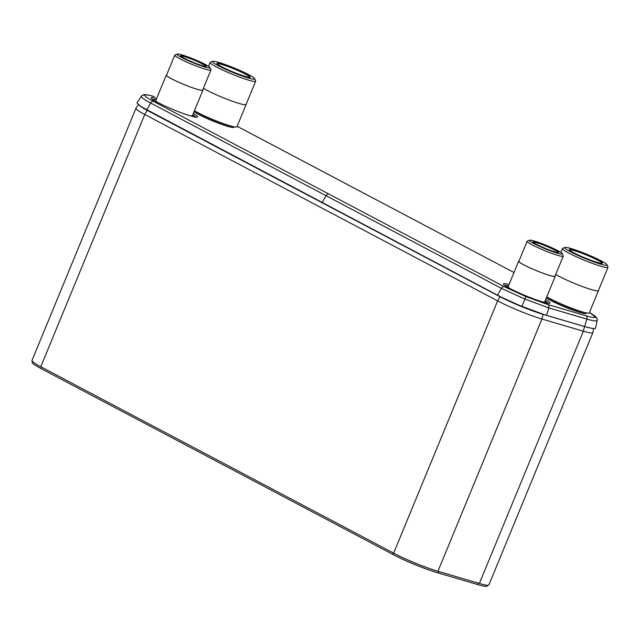 <?xml version="1.0" encoding="UTF-8"?>
<svg xmlns="http://www.w3.org/2000/svg" width="640" height="640" viewBox="0 0 640 640"><rect width="100%" height="100%" fill="white"/><g stroke="black" fill="none" stroke-linecap="round" stroke-linejoin="round"><path stroke-width="0.96" d="M589.696 327.888A32.88 3.288 -157.6 0 1 584.52 326.552L543.08 314.352A32.88 3.288 -157.6 0 1 500.056 296.744L147.184 110.344A32.88 3.288 -157.6 0 1 139.768 105.816M592.888 332.6L488.904 584.872A33.856 3.392 -157.6 0 1 479.384 583.472L437.944 571.28A33.856 3.392 -157.6 0 1 393.648 553.144L40.776 366.744A33.856 3.392 -157.6 0 1 32 360.472L135.976 108.208A33.856 3.392 22.4 0 0 144.76 114.48L497.624 300.88A33.856 3.392 22.4 0 0 541.92 319.008L583.36 331.208A33.856 3.392 22.4 0 0 592.888 332.6A33.856 3.392 22.4 0 0 592.904 332.536L593.656 328.528M138.312 104.752L136.008 108.144A33.856 3.392 22.4 0 0 135.976 108.208M544.968 314.872L521.888 306.576L498.904 296.04L148.08 110.736L141.056 106.648L136.92 102.968L141.256 96.408C141.24 97.472 144.384 99.68 150.688 103.032L501.424 288.344L524.984 299.112L548.8 307.888L586.88 319.096C593.432 320.944 596.864 321.368 597.168 320.352L597.192 320.224A2.936 2.92 8.7 0 1 597.168 320.352L595.624 328.056C595.488 329.072 591.824 328.576 584.624 326.552L544.968 314.872L522.024 306.392C512.552 302.512 504.392 298.776 497.528 295.192L141.056 106.648M42.04 369.088A32.544 3.256 22.4 0 0 42.288 369.224A32.544 3.256 22.4 0 0 42.536 369.36L394.096 555.064A32.544 3.256 22.4 0 0 435.864 572.248L437.424 572.72A34.872 3.488 22.4 0 0 438.296 572.984L477.536 584.528A34.872 3.488 22.4 0 0 487.36 585.92L487.536 585.24M32.464 361.464L32.096 362.096A34.872 3.488 22.4 0 0 40.848 368.456A34.872 3.488 22.4 0 0 41.112 368.6L392.672 554.304A34.872 3.488 22.4 0 0 437.424 572.72M233.896 126.768L233.88 127.2A22.04 2.208 22.4 0 1 227.664 126.376A22.04 2.208 -157.6 0 1 194.04 111.68M203.392 88.304A24.688 2.472 -157.6 0 0 239.176 103.488A24.688 2.472 22.4 0 0 246.12 104.504L236.936 126.776A24.688 2.472 22.4 0 1 229.992 125.76A24.688 2.472 -157.6 0 1 194.44 110.72M212.576 61.336A22.896 2.288 22.4 0 0 223.912 68.512A22.896 2.288 22.4 0 0 248.272 78.008A22.896 2.288 22.4 0 0 254.688 78.696A22.896 2.288 22.4 0 0 241.232 71.048A22.896 2.288 22.4 0 0 218.816 62.448A22.896 2.288 22.4 0 0 212.576 61.336L210.32 62.256A24.632 2.464 22.4 0 0 210.112 62.44A24.632 2.464 22.4 0 0 223.56 70.456A24.632 2.464 22.4 0 0 248.728 80.2A24.632 2.464 22.4 0 0 255.656 81.216L246.064 104.488A24.632 2.464 22.4 0 1 239.136 103.464A24.632 2.464 -157.6 0 1 203.4 88.296M255.656 81.216A24.632 2.464 22.4 0 0 255.64 80.936L254.688 78.696M221.976 64.12A17.984 1.8 22.4 0 0 216.936 63.576A17.984 1.8 22.4 0 0 227.504 69.584A17.984 1.8 22.4 0 0 245.112 76.336A17.984 1.8 22.4 0 0 250.016 77.216A17.984 1.8 22.4 0 0 241.112 71.576A17.984 1.8 22.4 0 0 221.976 64.12M249.712 77.272L249.712 77.272A17.632 1.768 22.4 0 0 240.088 71.536A17.632 1.768 22.4 0 0 222.072 64.56A17.632 1.768 22.4 0 0 217.112 63.832A17.632 1.768 22.4 0 0 217.112 63.84M586.24 312.888L586.224 313.32A22.04 2.208 22.4 0 1 580.008 312.496A22.04 2.208 -157.6 0 1 546.384 297.808M555.736 274.424A24.688 2.472 -157.6 0 0 591.512 289.608A24.688 2.472 22.4 0 0 598.456 290.624L589.28 312.896A24.688 2.472 22.4 0 1 582.336 311.88A24.688 2.472 -157.6 0 1 546.784 296.84M564.912 247.456A22.896 2.288 22.4 0 0 576.256 254.632A22.896 2.288 22.4 0 0 600.608 264.128A22.896 2.288 22.4 0 0 607.032 264.816A22.896 2.288 22.4 0 0 593.576 257.168A22.896 2.288 22.4 0 0 571.16 248.568A22.896 2.288 22.4 0 0 564.912 247.456L562.664 248.376A24.632 2.464 22.4 0 0 562.456 248.56A24.632 2.464 22.4 0 0 575.896 256.576A24.632 2.464 22.4 0 0 601.072 266.32A24.632 2.464 22.4 0 0 608 267.336L598.408 290.608A24.632 2.464 22.4 0 1 591.48 289.584A24.632 2.464 -157.6 0 1 555.736 274.416M608 267.336A24.632 2.464 22.4 0 0 607.976 267.056L607.032 264.816M574.32 250.24A17.984 1.8 22.4 0 0 569.272 249.696A17.984 1.8 22.4 0 0 579.848 255.704A17.984 1.8 22.4 0 0 597.456 262.456A17.984 1.8 22.4 0 0 602.36 263.336A17.984 1.8 22.4 0 0 593.456 257.696A17.984 1.8 22.4 0 0 574.32 250.24M602.056 263.392L602.056 263.392A17.632 1.768 22.4 0 0 592.432 257.656A17.632 1.768 22.4 0 0 574.408 250.68A17.632 1.768 22.4 0 0 569.448 249.952A17.632 1.768 22.4 0 0 569.448 249.96M510.184 288.632A19.808 1.984 -157.6 0 1 508.112 286.712L518.632 261.192A19.808 1.984 -157.6 0 1 519 260.992M541.936 301.72L541.936 301.72A19.808 1.984 22.4 0 0 544.736 301.808L555.256 276.288A19.808 1.984 22.4 0 0 555.128 275.888M555.256 276.288A19.808 1.984 22.4 0 1 549.68 275.472A19.808 1.984 -157.6 0 1 529.44 267.64A19.808 1.984 -157.6 0 1 518.632 261.192M563.264 256.16L555.008 276.184A19.544 1.96 22.4 0 1 549.512 275.376A19.544 1.96 -157.6 0 1 529.544 267.656A19.544 1.96 -157.6 0 1 518.872 261.296L527.128 241.264A19.544 1.96 22.4 0 0 537.792 247.624A19.544 1.96 22.4 0 0 557.768 255.352A19.544 1.96 22.4 0 0 563.264 256.16A19.544 1.96 22.4 0 0 563.248 255.936L562.296 253.696A17.8 1.784 22.4 0 0 551.832 247.752A17.8 1.784 22.4 0 0 534.4 241.064A17.8 1.784 22.4 0 0 529.544 240.2A17.8 1.784 22.4 0 0 538.368 245.776A17.8 1.784 22.4 0 0 557.304 253.16A17.8 1.784 22.4 0 0 562.296 253.696M529.544 240.2L527.296 241.12A19.544 1.96 22.4 0 0 527.128 241.264M536.936 242.4A13.872 1.392 22.4 0 0 533.04 241.984A13.872 1.392 22.4 0 0 541.2 246.616A13.872 1.392 22.4 0 0 554.776 251.824A13.872 1.392 22.4 0 0 558.56 252.504A13.872 1.392 22.4 0 0 551.688 248.152A13.872 1.392 22.4 0 0 536.936 242.4M558.232 252.552A13.52 1.352 22.4 0 0 550.68 248.12A13.52 1.352 22.4 0 0 537.024 242.848A13.52 1.352 22.4 0 0 533.24 242.256M157.816 102.496A17.544 1.76 -157.6 0 0 157.824 102.504A19.808 1.984 -157.6 0 1 155.768 100.592L166.288 75.072A19.808 1.984 -157.6 0 1 166.656 74.872M189.568 115.592A19.808 1.984 22.4 0 0 192.392 115.688L202.912 90.168A19.808 1.984 22.4 0 0 202.792 89.768M202.912 90.168A19.808 1.984 22.4 0 1 197.344 89.352A19.808 1.984 -157.6 0 1 177.096 81.52A19.808 1.984 -157.6 0 1 166.288 75.072M210.92 70.04L202.664 90.064A19.544 1.96 22.4 0 1 197.168 89.256A19.544 1.96 -157.6 0 1 177.2 81.536A19.544 1.96 -157.6 0 1 166.536 75.176L174.792 55.144A19.544 1.96 22.4 0 0 185.456 61.504A19.544 1.96 22.4 0 0 205.424 69.232A19.544 1.96 22.4 0 0 210.92 70.04A19.544 1.96 22.4 0 0 210.904 69.816L209.96 67.576A17.8 1.784 22.4 0 0 199.488 61.632A17.8 1.784 22.4 0 0 182.064 54.944A17.8 1.784 22.4 0 0 177.208 54.08A17.8 1.784 22.4 0 0 186.024 59.656A17.8 1.784 22.4 0 0 204.968 67.04A17.8 1.784 22.4 0 0 209.96 67.576M177.208 54.08L174.952 55A19.544 1.96 22.4 0 0 174.792 55.144M184.592 56.28A13.872 1.392 22.4 0 0 180.704 55.864A13.872 1.392 22.4 0 0 188.856 60.496A13.872 1.392 22.4 0 0 202.44 65.704A13.872 1.392 22.4 0 0 206.216 66.384A13.872 1.392 22.4 0 0 199.352 62.032A13.872 1.392 22.4 0 0 184.592 56.28M205.888 66.432A13.52 1.352 22.4 0 0 198.344 61.992A13.52 1.352 22.4 0 0 184.688 56.728A13.52 1.352 22.4 0 0 180.904 56.136M40.776 366.744L144.76 114.48L147.184 110.344M500.056 296.744L497.624 300.88L393.648 553.144M437.944 571.28L541.92 319.008L543.08 314.352M584.52 326.552L583.36 331.208L479.384 583.472M543.808 302.016A21.904 2.192 -157.6 0 1 544.44 302.432M507.88 287.368A21.904 2.192 -157.6 0 1 508.624 287.52M544.072 302.024A22.096 2.208 -157.6 0 1 544.84 302.536M507.52 287.16A22.096 2.208 -157.6 0 1 508.432 287.336M505.184 285.624A22.984 2.304 -157.6 0 1 508.448 285.888M545.072 300.984A22.984 2.304 -157.6 0 1 547.576 303.096M545.632 299.624A25.104 2.512 -157.6 0 1 542.88 302.032A25.104 2.512 -157.6 0 1 510.864 289.016A25.104 2.512 -157.6 0 1 509.016 284.528M237.144 126.28L513.968 272.504L237.136 126.304M154.248 96.624A2.936 2.12 -73.6 0 0 153.968 96.504L154.248 96.624C148.24 94.872 145.096 94.432 144.824 95.312C144.808 96.296 147.696 98.328 153.496 101.416L504.256 286.696L525.936 296.632L547.896 304.56L585.976 315.768C591.984 317.52 595.128 317.952 595.4 317.072L589.456 312.464M156.672 98.408A25.104 2.512 22.4 0 0 158.52 102.896A25.104 2.512 22.4 0 0 190.544 115.912A25.104 2.512 22.4 0 0 193.296 113.504M156.112 99.768A22.984 2.304 22.4 0 0 152.848 99.504M195.232 116.976A22.984 2.304 22.4 0 0 192.736 114.864M192.496 116.416A22.096 2.208 22.4 0 0 191.728 115.904M156.088 101.216A22.096 2.208 22.4 0 0 155.184 101.032M156.28 101.4A21.904 2.192 22.4 0 0 155.536 101.248M192.096 116.312A21.904 2.192 22.4 0 0 191.464 115.896M141.312 96.264L143.768 94.728C144.2 94.656 145.216 94.04 153.968 96.504A2.936 2.12 -73.6 0 0 153.656 96.448M144.824 95.312A2.936 2.92 -171.3 0 0 141.256 96.408L136.92 102.968M153.496 101.416A2.936 2.016 117.8 0 0 150.688 103.032L146.72 109.864L148.08 110.736M328.88 194.056A2.936 2.016 117.8 0 0 326.048 195.704L322.152 202.552L323.528 203.4M504.256 286.696A2.936 2.016 117.8 0 0 501.424 288.344L497.528 295.192L498.904 296.04M525.936 296.632L521.888 306.576M547.896 304.56A2.936 2.12 106.4 0 1 548.8 307.888L546.552 315.344M585.976 315.768A2.936 2.12 106.4 0 1 586.88 319.096L584.624 326.552M595.4 317.072A2.936 2.92 8.7 0 1 597.192 320.224L596.8 318.04L595.528 316.464L589.472 312.432M595.624 328.056L597.16 320.392M41.808 367.288L41.112 368.6L42.536 369.36M393.36 552.992L392.672 554.304L394.096 555.064M477.976 583.056L477.536 584.528M438.736 571.512L438.296 572.984M232.208 126.376A21.656 2.168 22.4 0 1 227.808 125.32A21.656 2.168 -157.6 0 1 194.936 111.008M584.544 312.496A21.656 2.168 22.4 0 1 580.144 311.44A21.656 2.168 -157.6 0 1 547.272 297.128M547.448 303.4L548.136 303.136L542.632 301.928C532.088 298.624 521.512 294.312 510.888 289.008C503.328 284.896 505.168 285.352 504.76 285.256L505.064 285.928M195.112 117.28L195.792 117.016L190.288 115.808C182.632 113.472 174.056 110.144 164.56 105.816C151.632 99.672 152.104 98.704 152.424 99.136L152.72 99.808M42.288 369.224L40.848 368.456M210.112 62.44L208.52 66.312M562.456 248.56L560.856 252.432"/></g></svg>
